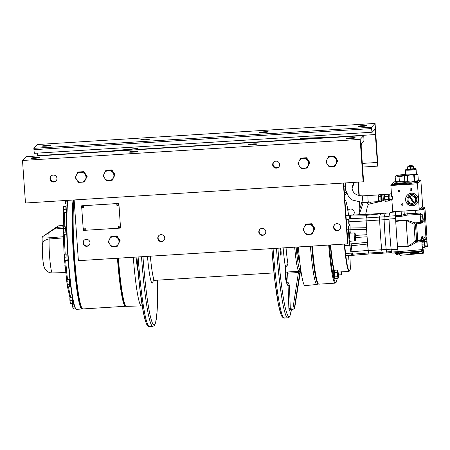 <?xml version="1.0" encoding="UTF-8"?>
<svg xmlns="http://www.w3.org/2000/svg" width="450" height="450" viewBox="0 0 450 450"><rect width="100%" height="100%" fill="white"/><g stroke="black" fill="none" stroke-linecap="round" stroke-linejoin="round"><path stroke-width="0.67" d="M345.713 211.922L345.876 214.194M348.823 232.971L349.211 235.749L349.239 233.291M348.587 255.521L348.885 260.016L348.587 255.521M348.93 238.466L348.761 235.333M318.111 283.562A46.164 4.106 -93.6 0 1 311.777 246.111L313.239 261.326L315.467 276.311L317.042 282.246L317.739 283.567L318.836 284.164A46.806 4.163 -93.6 0 1 312.356 246.071M390.836 194.018L390.831 193.162L391.404 193.123M404.814 181.423L401.67 181.783A6.137 0.512 176 0 1 398.137 181.884L399.375 181.451L401.67 181.783M404.893 181.519A6.137 0.512 176 0 1 404.061 181.597M399.375 181.451L399.037 176.619L404.421 175.86M396.787 181.811A6.137 0.512 176 0 1 396.366 181.716L395.477 181.243L398.137 181.884M399.037 176.619L396.709 175.989L395.139 176.411L395.477 181.243M395.809 175.877L395.139 176.411M405.264 174.611A5.799 0.484 -4 0 0 396.281 175.567A5.799 0.484 -4 0 0 396.917 175.821A5.799 0.484 -4 0 0 404.398 175.511M407.571 168.907A4.652 0.388 -4 0 0 406.103 169.262L405.489 169.965A5.316 0.444 -4 0 0 405.478 169.999A5.316 0.444 -4 0 0 410.338 170.106A5.316 0.444 -4 0 0 416.081 169.256A5.316 0.444 -4 0 0 416.064 169.222L415.356 168.615A4.652 0.388 -4 0 0 413.831 168.463M411.604 169.132A5.316 0.444 -4 0 0 411.221 169.155A5.316 0.444 -4 0 0 409.545 169.284M406.103 169.262A4.652 0.388 -4 0 0 410.344 169.386A4.652 0.388 -4 0 0 415.356 168.615M407.739 169.155L413.73 168.773L410.428 169.014L410.299 167.22L408.853 166.967L407.458 167.248L407.582 169.042L407.869 168.733M416.081 169.256L416.407 173.919A5.316 0.444 176 0 1 410.664 174.763A5.316 0.444 176 0 1 405.799 174.656L405.478 169.999M405.787 174.437A5.94 0.495 -4 0 0 405.242 174.628A5.94 0.495 -4 0 0 410.614 174.814A5.94 0.495 -4 0 0 416.959 173.807A5.94 0.495 -4 0 0 416.396 173.7M405.242 174.628L404.426 175.168A6.784 0.568 -4 0 0 404.376 175.219L407.036 175.506A6.784 0.568 -4 0 0 407.526 175.506L410.608 174.87L413.747 175.112A6.784 0.568 -4 0 0 414.287 175.056L417.853 174.381A6.784 0.568 -4 0 0 417.898 174.324L417.291 173.964M407.036 175.506L407.475 181.749L405.405 181.817L404.814 181.463L404.376 175.219M413.747 175.112L414.186 181.356L411.103 181.991L407.964 181.744A6.784 0.568 176 0 1 407.475 181.749M407.964 181.744L407.526 175.506M417.853 174.381L418.286 180.619L414.726 181.299A6.784 0.568 176 0 1 414.186 181.356M414.726 181.299L414.287 175.056M417.898 174.324L418.337 180.568A6.784 0.568 176 0 1 418.286 180.619L417.302 181.277A5.754 0.478 -4 0 1 411.137 182.115A5.754 0.478 -4 0 1 405.939 182.07L405.422 181.822M391.944 200.886L389.739 201.021L389.081 197.848L389.256 194.113L391.461 193.978M389.126 196.11L391.601 195.958M391.843 199.412L389.368 199.564M419.293 210.071L422.685 206.443L420.846 180.186L417.454 183.814L419.293 210.071L392.704 211.731L391.832 199.243L392.49 199.204L392.287 196.301M394.948 184.573L394.926 184.292L393.728 184.5L394.436 184.601L396.849 184.404M394.926 184.292L396.832 184.185M396.608 184.534L398.289 184.191L392.974 184.562L396.608 184.534M344.278 244.08A35.938 3.195 86.4 0 0 349.099 271.389L338.079 272.076A4.095 0.366 86.4 0 0 338.102 272.222A4.095 0.366 86.4 0 0 338.108 272.273M338.226 273.741A4.151 0.371 86.4 0 0 338.552 274.854A4.151 0.371 86.4 0 0 338.586 274.838A4.151 0.371 86.4 0 0 338.591 274.826L338.642 274.764M338.22 273.279A4.095 0.366 86.4 0 0 338.608 274.798L338.586 274.838M338.124 137.177L300.831 138.201L300.381 138.684L327.009 137.874M300.33 139.539L300.381 138.684M344.683 195.553L344.599 195.958M310.421 246.195A46.991 4.179 86.4 0 0 316.941 284.468L304.959 285.637A47.413 4.213 -93.6 0 1 298.373 246.943M299.751 261.568A23.4 2.081 -93.6 0 1 297.248 247.016M401.974 205.161A0.748 0.743 43.1 0 1 401.603 203.974A0.748 0.748 0 0 0 401.974 205.166A0.748 0.748 0 0 0 402.699 204.992A0.748 0.743 43.1 0 1 401.979 205.166M400.061 182.897L397.53 183.268L399.673 183.313M399.673 183.347L402.204 182.976L400.061 182.931M399.96 183.004L398.818 183.218L399.977 183.189M398.914 184.584L398.914 184.596A3.594 0.298 -4 0 0 399.645 184.545A3.594 0.298 -4 0 0 400.247 184.5M400.748 183.797L405.681 183.746M405.681 183.774L400.748 183.831M403.307 183.667L402.165 183.887L403.307 183.667M392.282 196.279L391.624 196.318L390.864 185.473L394.262 181.845L396.366 181.71M417.454 183.814L390.864 185.473M411.643 188.443L410.192 189.023L411.722 189.562L410.524 189L411.643 188.443L410.569 188.977M402.064 203.67C401.006 204.306 401.046 204.868 402.182 205.363C403.234 204.727 403.194 204.159 402.064 203.67M398.886 190.468C397.828 191.104 397.868 191.672 399.004 192.161C400.061 191.526 400.022 190.963 398.886 190.468M412.318 205.841A6.356 6.306 43.1 0 1 407.233 195.188A6.356 6.306 43.1 0 1 417.589 196.836A6.356 6.306 43.1 0 1 412.318 205.841M411.772 190.271L411.598 189.928L410.299 190.232L411.772 190.271M394.121 184.798L394.116 184.208M394.245 184.061L394.239 184.669M418.32 180.343L420.846 180.186M412.138 199.53A6.356 6.306 43.1 0 1 411.716 200.211A6.356 6.306 -136.9 0 0 412.161 199.558M410.164 183.628L409.061 183.656L410.164 183.628M395.061 183.409L396.124 183.291L395.061 183.409M397.929 183.201C396.787 183.324 396.743 183.375 397.789 183.352M404.044 183.431C402.902 183.549 402.851 183.6 403.903 183.583C405.045 183.465 405.09 183.414 404.044 183.431M400.23 184.23L402.885 184.669A4.348 0.36 176 0 0 407.582 183.977A4.348 0.36 176 0 0 406.232 183.814M396.765 182.756L398.683 183.021M401.991 182.908L405.911 182.548M405.956 183.139L411.216 183.285L417.437 182.334M402.21 183.122A3.594 0.298 176 0 1 403.481 183.257A3.594 0.298 176 0 1 399.594 183.831A3.594 0.298 176 0 1 396.309 183.763A3.594 0.298 176 0 1 397.541 183.448M395.899 184.112C391.641 184.556 391.466 184.742 395.37 184.674C399.628 184.23 399.803 184.044 395.899 184.112M396.675 181.794L396.737 182.278M394.498 183.538L396 183.403L394.498 183.538M410.451 183.684L408.983 183.774L410.451 183.684M410.766 197.482L410.473 198.354M407.278 195.143A6.356 6.306 -136.9 0 0 412.402 205.751A6.356 6.306 -136.9 0 0 416.559 203.816M410.389 198.225L410.282 196.763M398.391 191.666A0.748 0.743 43.1 0 1 398.43 190.772A0.748 0.748 0 0 0 398.385 191.672A0.748 0.748 0 0 0 399.521 191.796A0.748 0.743 43.1 0 1 398.391 191.666M416.599 200.863L416.374 201.842A5.029 4.989 43.1 0 1 416.216 202.112L415.991 202.438A5.029 4.989 43.1 0 1 415.794 202.686L414.99 203.445A5.029 4.989 43.1 0 1 414.889 203.518M414.906 203.535A5.029 4.989 -136.9 0 1 414.647 203.715L412.971 204.418A5.029 4.989 -136.9 0 1 412.661 204.474L412.267 204.519A5.029 4.989 -136.9 0 1 411.952 204.531L411.553 204.519A5.029 4.989 -136.9 0 1 411.238 204.486L408.651 203.333L407.194 201.268L406.974 198.45L408.251 196.296M408.313 195.975L408.397 195.891A5.029 4.989 43.1 0 1 408.623 195.671L408.544 195.761A5.029 4.989 -136.9 0 0 408.313 195.975L408.043 196.273M408.544 195.761L408.943 195.626M409.551 195.069L408.645 195.891M409.449 195.126L410.141 194.934M410.096 194.828L410.181 194.737A5.029 4.989 43.1 0 1 410.479 194.636L410.394 194.726A5.029 4.989 -136.9 0 0 410.096 194.828L409.793 195.137M410.394 194.726L410.811 194.726M410.782 194.631L410.867 194.541A5.029 4.989 43.1 0 1 411.176 194.484L411.092 194.569A5.029 4.989 -136.9 0 0 410.782 194.631L410.439 194.889M411.092 194.569L411.497 194.614M411.491 194.529L411.576 194.439A5.029 4.989 43.1 0 1 411.891 194.428L411.806 194.518A5.029 4.989 -136.9 0 0 411.491 194.529L411.114 194.737M411.806 194.518L412.2 194.602M412.206 194.529L412.29 194.439A5.029 4.989 43.1 0 1 412.599 194.473L412.521 194.563A5.029 4.989 -136.9 0 0 412.206 194.529L411.801 194.681M412.521 194.563L412.903 194.692M412.914 194.631L412.999 194.541A5.029 4.989 43.1 0 1 413.303 194.619L413.218 194.709A5.029 4.989 -136.9 0 0 412.914 194.631L412.493 194.726M413.168 194.867L413.893 194.951M413.82 195.103L414.253 195.131A5.029 4.989 -136.9 0 1 414.523 195.289L416.644 197.691A5.029 4.989 43.1 0 1 416.745 197.989L416.666 198.079A5.029 4.989 -136.9 0 0 416.559 197.781M416.666 198.079L416.852 198.377A5.029 4.989 43.1 0 1 416.908 198.686L416.824 198.776A5.029 4.989 -136.9 0 0 416.767 198.467M416.824 198.776L416.706 199.192M416.959 199.086A5.029 4.989 43.1 0 1 416.97 199.401L416.886 199.491A5.029 4.989 -136.9 0 0 416.874 199.176M416.886 199.491L416.959 199.8A5.029 4.989 43.1 0 1 416.931 200.109L416.846 200.199A5.029 4.989 -136.9 0 0 416.88 199.89M416.846 200.199L416.863 200.503A5.029 4.989 43.1 0 1 416.79 200.812L416.706 200.903A5.029 4.989 -136.9 0 0 416.779 200.593M416.706 200.903L416.424 201.229M415.71 202.776A5.029 4.989 -136.9 0 0 415.907 202.528L415.772 202.438M410.529 196.121L411.452 195.491L412.38 196.003A3.78 3.752 -136.9 0 0 410.529 196.121L408.836 197.246A3.78 3.752 -136.9 0 0 408.021 198.911L408.116 197.662L411.587 195.351L415.35 197.213L415.637 201.386L414.585 202.157A3.78 3.752 -136.9 0 0 415.395 200.492L415.35 197.213M414.084 202.421L413.477 202.826M414.523 195.289L414.608 195.204A5.029 4.989 43.1 0 0 414.338 195.041L414.253 195.131M416.357 197.432L416.407 197.843M416.604 198.096L416.604 198.506M416.756 198.782L416.79 199.102M416.801 199.485L416.711 199.884M416.751 200.183L416.616 200.565M407.981 197.803L408.836 197.246M410.062 196.431L414.113 202.472L414.585 202.157M412.38 196.003L415.215 197.353M412.892 203.287L412.037 203.839L411.041 203.4A3.78 3.752 -136.9 0 0 412.892 203.287L414.101 202.449M415.395 200.492L415.507 201.527M409.202 202.494L408.274 201.977L408.167 200.947A3.78 3.752 -136.9 0 0 409.202 202.494L411.041 203.4M413.426 202.928L409.371 196.892M408.021 198.911L408.167 200.947M409.438 196.819L413.494 202.854M396.709 181.929L396.343 182.138M396.332 181.969L396.726 182.138M396.703 181.839L395.252 182.121L396.731 182.233M383.394 200.818L382.224 200.891L381.87 195.176L383.034 195.103L383.394 200.818L385.076 201.009L384.761 199.659M382.106 200.661L381.78 195.424M384.514 196.808L384.694 199.401M384.429 195.418L384.418 196.824M384.728 195.401L384.637 195.013M384.992 200.711L385.037 200.346M383.034 195.103L384.643 194.822L384.829 195.137M384.784 194.878L384.502 194.917M384.576 195.401L384.604 194.861M368.089 195.553A3.369 0.298 86.4 0 0 368.049 195.531A3.369 0.298 86.4 0 0 367.982 199.192A3.369 0.298 86.4 0 0 368.471 202.258A3.369 0.298 86.4 0 0 368.505 202.23M346.438 192.836A3.369 1.592 -135.9 0 1 344.295 191.655M334.541 270.321A4.151 0.371 86.4 0 0 334.53 270.321A4.151 0.371 86.4 0 0 334.339 271.896A4.151 0.371 86.4 0 0 334.648 276.952L333.596 277.02A4.151 0.371 -93.6 0 1 333.287 271.963A4.151 0.371 -93.6 0 1 333.478 270.382L334.53 270.321M334.536 270.422A4.095 0.366 86.4 0 0 334.395 271.924A4.095 0.366 86.4 0 0 334.401 272.492M334.412 272.993A4.095 0.366 86.4 0 0 334.659 276.581M335.048 278.606L333.996 278.674A4.151 0.371 -93.6 0 1 333.709 277.779L334.761 277.712A4.151 0.371 86.4 0 0 335.048 278.606A4.151 0.371 86.4 0 0 335.076 278.589A4.151 0.371 86.4 0 0 335.104 278.55L335.076 278.589M334.761 277.712L334.811 277.644A4.095 0.366 86.4 0 0 335.104 278.55M341.319 274.764L341.775 274.123L341.319 274.764L341.398 273.403L340.864 272.981L338.186 273.144L338.642 274.928L341.319 274.764L341.623 274.286A3.825 0.337 86.4 0 0 341.775 274.123L341.854 272.745M340.864 272.981L341.207 271.89A3.825 0.337 86.4 0 0 341.398 273.403M338.186 273.144L338.113 272.076M381.499 200.599A2.863 2.177 77.3 0 0 381.983 200.661M370.373 202.112A3.369 2.559 77.3 0 0 372.892 203.259A3.369 2.559 77.3 0 0 373.202 203.164M337.815 278.511L338.271 277.875A3.825 0.337 86.4 0 1 338.119 278.038L337.815 278.511L335.137 278.679L334.682 276.896L337.359 276.727L337.702 275.642A3.825 0.337 86.4 0 0 337.894 277.155L337.815 278.511L338.271 277.875L338.349 276.497M337.894 277.155L337.359 276.727M338.327 275.237L338.169 272.891A3.825 0.337 86.4 0 0 337.978 271.378L337.224 270.073L334.547 270.236L334.682 276.896M337.702 275.642L337.061 272.509L334.389 272.678M337.224 270.073L337.522 271.868A3.825 0.337 86.4 0 0 337.556 273.549M337.061 272.509L337.522 271.868M337.978 271.378L337.674 271.856L337.978 271.378M349.549 234.287L348.936 232.577C348.412 232.898 349.104 242.724 349.588 241.914L349.858 239.754M350.843 241.166L351.388 245.773L367.571 244.024A53.184 4.725 86.4 0 0 368.151 250.436L368.572 252.945L352.395 254.199A53.471 4.753 86.4 0 0 353.436 255.246L369.382 253.974M367.549 242.544L367.571 244.024M385.673 213.148L385.234 213.362L384.137 216.816A3.96 0.354 86.4 0 0 384.098 219.735A53.494 4.753 86.4 0 0 386.179 249.486A3.96 0.354 86.4 0 0 386.589 251.921A53.494 4.753 86.4 0 0 387.382 252.883L369.45 254.002A53.494 4.753 -93.6 0 1 368.657 253.041A3.96 0.354 -93.6 0 1 368.246 250.605A53.494 4.753 -93.6 0 1 366.165 220.854A3.96 0.354 -93.6 0 1 366.199 217.935L366.857 215.257L380.616 213.84M366.857 215.257L367.774 214.273L380.812 213.593M383.175 253.148L369.703 253.986M367.768 214.284L351.022 215.201L349.914 218.728L349.875 221.704L366.092 220.911A53.184 4.725 86.4 0 0 366.435 227.711L366.615 229.179M351.422 214.987L366.789 215.235L366.131 217.924L366.092 220.911M367.695 214.268L366.789 215.235M345.966 215.544L350.769 215.162L349.329 217.153M350.004 224.82A53.471 4.753 -93.6 0 1 349.858 221.704M366.604 229.376L349.976 229.748L350.151 228.021L366.435 227.711M348.733 219.999L348.789 223.948L349.993 224.826L348.666 225.996L348.452 229.708L349.138 241.976L350.207 248.046A54.754 4.866 -93.6 0 1 350.044 246.172L349.762 240.441M349.279 233.494L348.772 227.998A54.754 4.866 -93.6 0 1 348.666 225.996M350.044 246.172A1.282 0.321 175.1 0 1 351.388 245.773A53.471 4.753 -93.6 0 0 351.658 248.799M351.18 253.541A1.282 1.254 -26.8 0 0 352.395 254.199L351.968 251.708A53.471 4.753 -93.6 0 1 351.681 248.794L350.207 248.046M351.669 248.794L350.584 249.587L350.752 251.364A1.282 0.461 174.5 0 1 350.752 251.319A52.183 4.641 -93.6 0 1 350.595 249.666M368.572 252.945A53.184 4.725 86.4 0 0 369.051 253.676M353.593 255.201L352.361 255.274A20.059 1.783 86.4 0 0 352.373 255.274L345.814 255.566M422.887 253.389L421.718 251.629L422.944 250.363L423.72 251.961L423.326 253.237L413.567 254.177M413.432 254.194L399.994 255.296L413.072 254.199L410.766 253.524L414.731 252.332L419.586 252.951L417.606 253.834M423.714 251.736L423.934 248.979M422.843 249.801L422.595 251.167M423.709 251.713L423.737 249.834A1.282 1.204 10.3 0 1 423.726 250.144M400.843 246.392A4.573 0.405 -93.6 0 1 400.854 246.836M421.988 241.627L421.498 240.311L420.891 240.322L420.829 239.473L421.971 236.233L421.841 239.304M424.204 242.094L424.198 239.726M424.299 242.089L424.406 239.782L426.892 239.631L426.763 241.605L424.277 241.757M425.093 245.143L427.005 245.025L426.763 241.605M425.194 246.606L427.371 246.465L426.892 239.631M427.005 245.025L427.371 246.465M421.909 239.175A1.282 0.394 -94.1 0 1 421.661 238.444M406.215 220.421L406.181 220.022L415.018 222.879L414.461 223.481L415.204 224.038C416.031 230.22 416.419 235.761 416.363 240.654L415.153 240.705L414 224.269L406.215 220.444A53.336 4.742 86.4 0 0 408.009 246.099L397.631 246.516A53.477 4.753 -93.6 0 1 397.519 245.295L397.446 245.301A53.477 4.753 -93.6 0 1 395.859 222.632A21.769 1.935 -93.6 0 1 395.837 220.854M400.545 246.403A21.769 1.935 -93.6 0 1 400.539 246.847M400.613 246.847A21.769 1.935 86.4 0 0 400.618 246.403M399.319 253.912A21.769 1.935 -93.6 0 1 398.981 253.277L398.767 252.602L398.925 253.446A4.174 0.371 86.4 0 0 399.313 254.993A4.174 0.371 86.4 0 0 399.347 254.976A4.174 0.371 86.4 0 0 399.476 254.239M422.944 250.363L422.798 249.677A1.282 1.26 150.1 0 1 421.605 251.021L422.094 251.482M398.981 253.277L399.994 255.296M418.162 252.641A4.416 0.928 177.5 0 0 418.759 252.467M411.812 252.844A4.416 0.928 177.5 0 0 412.144 252.9M414.861 252.411A3.009 0.636 177.5 0 0 412.155 253.159A3.009 0.636 177.5 0 0 415.463 253.648A3.009 0.636 177.5 0 0 418.174 252.9A3.009 0.636 177.5 0 0 414.861 252.411M414.484 252.861L416.295 252.928L415.839 253.204L414.011 253.102L414.484 252.861L414.011 253.102L414.686 253.271L414.669 252.833M415.822 252.804L415.839 253.204L416.272 252.917M414.686 253.271L415.839 253.204M398.908 252.849L421.605 251.021L420.863 249.716L398.289 251.634A4.573 0.405 -93.6 0 1 397.665 246.977L408.032 246.516L408.009 246.099C410.113 245.216 412.493 243.416 415.153 240.705L415.547 241.583L416.357 241.999L415.794 242.297L422.077 241.616A4.033 0.36 86.4 0 0 422.016 245.841A4.033 0.36 86.4 0 0 422.618 249.654A4.033 0.36 86.4 0 0 422.646 249.638A4.033 0.36 86.4 0 0 422.713 249.452L422.826 248.501M398.767 252.602L398.289 251.634M415.794 242.297C413.809 243.968 411.221 245.374 408.032 246.516M420.863 249.716L422.229 249.649M421.549 249.739L420.998 249.699M422.117 241.605L422.381 242.207M424.485 244.046L425.093 248.906L422.601 249.064L421.993 244.204L422.123 242.224L424.614 242.072L424.485 244.046L421.993 244.204M424.721 247.466L422.235 247.618M425.093 248.906L424.614 242.072M423.377 240.131L422.1 241.605M423.647 239.76L423.647 240.351M423.354 239.782L423.349 240.019A9.309 0.827 -93.6 0 0 423.467 239.771A8.021 0.714 -93.6 0 1 423.022 238.545L421.971 236.233L425.987 238.314L423.956 209.267L419.321 210.037M421.774 240.66L421.751 239.709A1.282 1.08 168.5 0 1 423.022 238.545L424.749 239.692L425.464 239.434L426.004 238.303A1.282 1.277 -136.9 0 1 425.666 239.259L426.617 238.236A1.282 1.277 43.1 0 0 426.96 237.279L424.924 208.226L424.564 207.309L422.106 207.062M415.631 210.268L415.851 213.373L419.996 213.019L420.182 214.386L407.183 215.089L401.428 216.321L401.4 215.274L407.188 213.75L415.851 213.373L415.839 214.718M420.84 214.926A4.652 0.416 86.4 0 0 420.598 213.857L421.633 214.251L419.996 213.019M421.633 214.251L422.421 214.83M422.871 215.449L423.287 220.089M422.387 221.698L422.426 222.947L416.588 223.926L417.752 240.598L416.363 240.654L416.357 241.999M420.891 240.322L417.752 240.598M424.575 207.326L424.952 208.164L423.956 209.267A1.282 1.277 -136.9 0 0 423.591 208.451L420.131 209.177M423.591 208.451L424.558 207.416M426.831 237.932L426.983 237.229A7.808 0.652 176 0 1 426.96 237.279L426.004 238.303M421.622 238.146L423.045 238.044M425.593 217.282L425.346 213.778M405.743 220.483L405.956 220.039M399.077 220.618L399.111 221.062M400.798 246.836A3.96 0.354 86.4 0 0 400.781 246.398M397.862 255.071A4.174 0.371 -93.6 0 1 397.828 255.083A4.174 0.371 -93.6 0 1 397.446 253.541L397.17 252.562L392.394 253.102A53.494 4.753 -93.6 0 1 391.562 252.051A3.96 0.354 -93.6 0 1 391.162 249.654A53.494 4.753 -93.6 0 1 389.019 219.015A3.96 0.354 -93.6 0 1 389.053 216.146A53.494 4.753 -93.6 0 1 390.178 212.518A53.494 4.753 -93.6 0 1 390.566 212.31L395.421 212.006M392.676 253.136L395.201 252.979L392.647 253.086M389.053 216.146L395.657 215.736A3.96 0.354 86.4 0 0 395.623 218.604A53.494 4.753 86.4 0 0 397.766 249.238A3.96 0.354 86.4 0 0 398.171 251.64A53.494 4.753 86.4 0 0 398.706 252.467L398.728 252.501A21.769 1.935 -93.6 0 1 398.672 252.304M397.671 246.977A21.769 1.935 -93.6 0 1 397.446 245.301M395.859 222.632L395.933 222.626A53.477 4.753 -93.6 0 1 395.871 221.355L406.215 220.444M395.916 220.882A21.769 1.935 86.4 0 0 395.916 221.349M406.181 220.022L395.843 220.888L395.871 221.355M395.843 220.888A4.573 0.405 -93.6 0 1 395.696 216.585L395.387 211.567M420.047 214.397L420.182 214.386A4.033 0.36 86.4 0 0 420.114 218.599A4.033 0.36 86.4 0 0 420.711 222.429A4.033 0.36 86.4 0 0 420.739 222.412L422.426 222.947L422.016 222.199L422.342 221.743M420.244 214.048L420.48 214.948M420.907 221.788L420.846 222.621M422.578 216.787L423.186 221.648L420.694 221.805L420.216 214.965L422.707 214.808L422.578 216.787L420.086 216.939M415.204 224.038L416.588 223.926L416.402 222.767L420.609 222.424M422.016 222.199L421.678 222.48M421.2 222.649A4.652 0.416 86.4 0 0 421.267 221.766M414.461 223.481L414 224.269M405.18 215.409L404.274 214.228L404.049 211.028M422.814 220.202L420.328 220.359M423.186 221.648L422.707 214.808M397.682 246.516A21.769 1.935 86.4 0 0 397.749 246.971M395.364 252.968L397.333 252.731M382.916 253.164L391.882 252.602L382.916 253.164A53.494 4.753 -93.6 0 1 382.123 252.203A3.96 0.354 -93.6 0 1 381.713 249.761A53.494 4.753 -93.6 0 1 379.631 220.016A3.96 0.354 -93.6 0 1 379.671 217.097A53.494 4.753 -93.6 0 1 380.762 213.643A53.494 4.753 -93.6 0 1 381.15 213.429L385.296 213.171M394.892 252.579L396.568 253.339A1.176 0.731 -7.6 0 0 397.451 253.536L398.925 253.446M397.44 253.513A1.176 0.754 0.7 0 1 397.091 253.367L396.551 253.159M355.05 235.631L355.387 235.614L355.134 234.54L355.191 238.129L355.444 239.203L355.539 237.949L355.185 237.971M355.387 235.614L355.539 237.949M355.337 239.833A3.341 0.298 86.4 0 0 355.522 240.193A3.341 0.298 86.4 0 0 355.624 237.504A3.341 0.298 86.4 0 0 355.241 233.91A3.341 0.298 86.4 0 0 355.112 233.544A3.341 0.298 86.4 0 0 354.949 235.946A3.341 0.298 86.4 0 0 355.337 239.833M355.112 233.544L354.409 232.92A4.011 0.354 86.4 0 0 354.375 232.909A4.011 0.354 86.4 0 0 354.223 235.974A4.011 0.354 86.4 0 0 354.684 240.469A4.011 0.354 86.4 0 0 354.876 240.919A4.011 0.354 86.4 0 0 354.909 240.896L355.522 240.193M354.876 240.919L350.224 241.206A4.011 0.354 -93.6 0 1 350.027 240.756A4.011 0.354 -93.6 0 1 349.566 236.267A4.011 0.354 -93.6 0 1 349.723 233.201L354.375 232.909M289.659 309.887L289.198 310.821L288.877 308.402L288.062 285.497L286.982 283.433M286.723 282.814L288.079 282.735L288.067 282.414L289.463 285.334L288.062 285.497A46.232 4.112 86.4 0 1 285.598 278.865L285.339 267.148M280.907 255.251C280.389 255.842 279.906 248.541 280.446 248.271C280.969 247.686 281.458 254.936 280.907 255.251L280.868 255.263M289.558 310.438L289.749 309.696M290.368 309.459L289.558 309.864L293.203 309.178L290.391 309.454L290.278 308.25L293.006 307.974L293.203 309.178A1.339 1.327 -136.9 0 0 294.384 308.059L300.082 270.889L300.527 270.174M289.558 309.87L289.198 310.821M288.067 282.414L287.595 271.974L298.294 271.327L298.434 272.537L300.521 270.186M298.294 271.327L300.189 270.546M283.134 247.894A35.342 3.144 86.4 0 0 285.362 266.664A2.672 2.053 -9.7 0 1 288.039 264.504L285.356 267.317M288.056 282.082L286.447 281.981M285.598 278.865A2.672 2.272 -11.8 0 0 285.559 278.398L285.182 271.429A2.672 1.524 -177.6 0 0 285.165 271.221M286.436 281.947L286.847 282.021M297.062 247.028A24.069 2.137 86.4 0 0 299.858 262.485M294.671 247.174A32.766 2.914 86.4 0 0 298.839 271.299L298.716 272.464M288.877 308.413L290.278 308.25L289.463 285.334M133.296 257.248A57.465 5.107 86.4 0 0 141.384 305.921A57.465 5.107 86.4 0 0 142.093 305.286M125.747 305.933A56.604 5.034 -93.6 0 1 118.086 258.199L120.966 286.194L122.782 297.248L124.695 304.363L125.325 305.595L126.383 306.332A56.942 5.062 -93.6 0 1 118.378 258.182M136.693 149.754L137.987 148.371L138.077 149.67M131.574 150.075L132.148 149.456L114.193 151.161M100.873 151.993L137.987 148.371M330.688 156.684L328.387 156.769L326.835 159.879A5.04 5.006 -136.9 0 0 327.122 163.969L329.091 166.742L334.839 166.376L337.742 160.819L337.371 161.213L335.407 158.445A5.04 5.006 -136.9 0 0 331.723 156.623L330.688 156.684A5.04 5.006 -136.9 0 0 327.291 158.951M337.371 161.213L334.839 166.376M327.122 163.969L325.856 161.933L326.835 159.879M328.387 156.769L328.753 156.375L334.513 156.015L334.142 156.409L335.407 158.445M334.513 156.015L337.742 160.819M334.142 156.409L331.723 156.623M252.968 143.927A4.343 0.36 176 0 1 256.939 144.011A4.343 0.36 176 0 1 252.242 144.697A4.343 0.36 176 0 1 248.271 144.613A4.343 0.36 176 0 1 252.968 143.927M363.729 135.579L26.061 156.662L22.5 160.47L360.169 139.393L363.729 135.579L363.819 136.912A4.011 0.354 86.4 0 1 363.763 141.255L361.429 143.758A5.349 0.478 -93.6 0 0 361.356 149.552L363.308 177.469A4.011 0.354 86.4 0 1 363.251 181.811L25.476 203.012L22.5 160.47M351.343 137.784A4.343 0.36 176 0 1 355.314 137.869A4.343 0.36 176 0 1 350.618 138.555A4.343 0.36 176 0 1 346.646 138.476A4.343 0.36 176 0 1 351.343 137.784M133.982 151.352A4.343 0.36 176 0 1 137.959 151.436A4.343 0.36 176 0 1 133.262 152.128A4.343 0.36 176 0 1 129.291 152.044A4.343 0.36 176 0 1 133.982 151.352M35.606 157.494A4.343 0.36 176 0 1 39.583 157.579A4.343 0.36 176 0 1 34.886 158.271A4.343 0.36 176 0 1 30.915 158.186A4.343 0.36 176 0 1 35.606 157.494M273.819 162.039A3.51 3.482 -136.9 0 0 278.921 166.809M51.142 175.944A3.51 3.482 -136.9 0 0 56.25 180.714M360.169 139.393L363.144 181.929M275.906 161.173A3.51 3.482 43.1 0 1 278.713 167.062A3.51 3.482 43.1 0 1 272.993 166.151A3.51 3.482 43.1 0 1 275.906 161.173M53.229 175.078A3.51 3.482 43.1 0 1 56.036 180.962A3.51 3.482 43.1 0 1 50.321 180.051A3.51 3.482 43.1 0 1 53.229 175.078M144.607 139.984A4.343 0.36 176 0 1 140.636 139.899A4.343 0.36 176 0 1 145.333 139.207A4.343 0.36 176 0 1 149.304 139.292A4.343 0.36 176 0 1 144.607 139.984M33.846 148.326L371.514 127.249L375.075 123.435L37.406 144.518L33.846 148.326L33.941 149.659A4.011 0.354 -93.6 0 0 34.526 153.304A4.011 0.354 -93.6 0 0 34.554 153.287M46.232 146.126A4.343 0.36 176 0 1 42.261 146.042A4.343 0.36 176 0 1 46.958 145.35A4.343 0.36 176 0 1 50.929 145.434A4.343 0.36 176 0 1 46.232 146.126M263.593 132.553A4.343 0.36 176 0 1 259.622 132.469A4.343 0.36 176 0 1 264.313 131.782A4.343 0.36 176 0 1 268.284 131.867A4.343 0.36 176 0 1 263.593 132.553M361.969 126.411A4.343 0.36 176 0 1 357.998 126.332A4.343 0.36 176 0 1 362.689 125.64A4.343 0.36 176 0 1 366.66 125.724A4.343 0.36 176 0 1 361.969 126.411M354.797 136.136L355.101 135.816L329.377 137.419L375.373 134.55A5.349 0.478 -93.6 0 0 374.597 129.684A5.349 0.478 -93.6 0 0 374.558 129.707L372.223 132.204A4.011 0.354 86.4 0 1 372.195 132.221A4.011 0.354 86.4 0 1 371.61 128.576L371.514 127.249M37.727 155.931L37.704 155.627A5.349 0.478 86.4 0 0 37.474 153.118M375.373 134.55L377.325 162.467A4.011 0.354 86.4 0 0 377.91 166.112A4.011 0.354 86.4 0 0 377.938 166.095L375.075 123.435M302.771 158.428L300.471 158.507L298.918 161.623A5.04 5.006 -136.9 0 0 299.205 165.713L301.168 168.486L306.923 168.12L309.819 162.562L309.454 162.956L307.491 160.189A5.04 5.006 -136.9 0 0 303.806 158.366L302.771 158.428A5.04 5.006 -136.9 0 0 299.374 160.695M309.454 162.956L306.923 168.12M299.205 165.713L297.939 163.676L298.918 161.623M300.471 158.507L300.836 158.113L306.596 157.759L306.225 158.153L307.491 160.189M306.596 157.759L309.819 162.562M306.225 158.153L303.806 158.366M343.704 183.144L347.923 243.518L347.591 243.872L78.384 260.679L74.143 199.974M343.344 183.167L347.591 243.872M259.903 229.269A3.51 3.482 -136.9 0 0 261.354 234.726A3.51 3.482 -136.9 0 0 265.022 234.051M158.873 235.581A3.51 3.482 -136.9 0 0 160.318 241.037A3.51 3.482 -136.9 0 0 163.986 240.362M84.094 240.244A3.51 3.482 -136.9 0 0 85.539 245.706A3.51 3.482 -136.9 0 0 89.207 245.031M334.682 224.601A3.51 3.482 -136.9 0 0 336.133 230.057A3.51 3.482 -136.9 0 0 339.801 229.382M258.806 232.059A3.51 3.482 43.1 0 1 263.458 228.549A3.51 3.482 43.1 0 1 264.864 234.236A3.51 3.482 43.1 0 1 258.806 232.059M157.776 238.365A3.51 3.482 43.1 0 1 162.428 234.861A3.51 3.482 43.1 0 1 163.828 240.542A3.51 3.482 43.1 0 1 157.776 238.365M82.997 243.034A3.51 3.482 43.1 0 1 87.649 239.529A3.51 3.482 43.1 0 1 89.049 245.211A3.51 3.482 43.1 0 1 82.997 243.034M333.585 227.391A3.51 3.482 43.1 0 1 338.237 223.881A3.51 3.482 43.1 0 1 339.643 229.567A3.51 3.482 43.1 0 1 333.585 227.391M355.101 135.816L355.123 136.119M358.346 182.233L359.286 195.654M359.769 202.534L360.118 207.579M357.992 182.256L358.92 195.57M359.404 202.494L359.854 208.873M85.596 152.944L85.899 152.618L109.581 151.144L37.704 155.627M138.06 149.366L300.324 139.236L138.06 149.366M348.368 209.959A3.51 3.482 -136.9 0 0 347.923 210.667M348.441 214.425A3.51 3.482 -136.9 0 0 349.487 215.263M347.895 210.499A3.51 3.482 43.1 0 1 354.251 212.31A3.51 3.482 43.1 0 1 353.329 214.92M82.957 207.124L82.198 207.157A0.827 0.821 43.1 0 1 82.913 206.241A0.827 0.821 43.1 0 1 83.835 206.961A0.827 0.821 43.1 0 1 83.121 207.883A0.827 0.821 43.1 0 1 82.198 207.157M120.538 228.083L118.873 203.434L120.538 228.083L83.312 230.406L81.596 205.813L118.873 203.434M118.817 203.49L81.596 205.813M119.059 226.901L118.294 226.935A0.827 0.821 43.1 0 1 119.008 226.018A0.827 0.821 43.1 0 1 119.936 226.738A0.827 0.821 43.1 0 1 119.222 227.661A0.827 0.821 43.1 0 1 118.294 226.935M117.523 204.964L116.764 205.003A0.827 0.821 43.1 0 1 117.478 204.081A0.827 0.821 43.1 0 1 118.401 204.806A0.827 0.821 43.1 0 1 117.686 205.723A0.827 0.821 43.1 0 1 116.764 205.003M108.011 170.589L105.716 170.668L104.158 173.779A5.04 5.006 -136.9 0 0 104.445 177.868L106.414 180.647L112.168 180.281L115.065 174.718L114.699 175.112L112.731 172.344A5.04 5.006 -136.9 0 0 109.046 170.522L108.011 170.589A5.04 5.006 -136.9 0 0 104.614 172.851M114.699 175.112L112.168 180.281M104.445 177.868L103.179 175.832L104.158 173.779M105.716 170.668L106.082 170.274L111.836 169.914L111.471 170.308L112.731 172.344M111.836 169.914L115.065 174.718M111.471 170.308L109.046 170.522M80.094 172.328L77.794 172.412L76.241 175.523A5.04 5.006 -136.9 0 0 76.528 179.612L78.497 182.391L84.251 182.019L87.148 176.462L86.782 176.856L84.814 174.088A5.04 5.006 -136.9 0 0 81.129 172.266L80.094 172.328A5.04 5.006 -136.9 0 0 76.697 174.594M86.782 176.856L84.251 182.025M76.528 179.612L75.263 177.576L76.241 175.523M77.794 172.412L78.165 172.018L83.919 171.658L83.554 172.052L84.814 174.088M83.919 171.658L87.148 176.462M83.554 172.052L81.129 172.266M84.493 229.056L83.728 229.095A0.827 0.821 43.1 0 1 84.448 228.178A0.827 0.821 43.1 0 1 85.371 228.898A0.827 0.821 43.1 0 1 84.656 229.815A0.827 0.821 43.1 0 1 83.728 229.095M65.835 232.031L63.883 232.206L63.579 233.229A3.212 0.287 -93.6 0 1 63.298 230.507L63.281 230.282A3.212 0.287 -93.6 0 1 63.242 228.836A3.212 0.287 -93.6 0 1 63.287 227.818L63.883 226.958L65.835 226.834M63.405 227.469A3.212 0.287 -93.6 0 0 63.366 227.481A3.212 0.287 -93.6 0 0 63.298 227.722L63.883 226.958M63.579 233.229L64.254 234.292M64.277 234.315L63.765 233.859A3.212 0.287 -93.6 0 1 63.602 233.359M63.287 227.818L63.681 228.521L63.281 230.282M65.638 228.375L63.681 228.521M66.234 234.197L64.282 234.321M63.298 230.507L63.883 232.206M70.768 286.644L69.936 286.695A3.679 0.326 -93.6 0 1 69.328 281.829A3.679 0.326 -93.6 0 1 69.48 279.354L69.896 279.332M70.324 281.767A3.679 0.326 86.4 0 0 70.937 286.633M68.316 291.746L67.995 290.143M72.894 307.924L73.192 306.9L72.608 305.196A3.212 0.287 -93.6 0 0 72.894 307.924L73.564 308.987M75.549 308.891L73.597 309.015L73.08 308.554A3.212 0.287 -93.6 0 1 72.917 308.053M72.742 303.907L72.596 304.976A3.212 0.287 -93.6 0 1 72.562 303.902M73.192 306.9L74.621 306.81M65.323 270.006A5.186 0.461 -93.6 0 1 64.89 265.674A5.186 0.461 -93.6 0 1 64.851 264.864M67.281 260.387L65.002 260.736A3.212 0.287 -93.6 0 1 64.676 259.014L64.654 258.812A3.212 0.287 -93.6 0 1 64.536 257.282A3.212 0.287 -93.6 0 1 64.491 255.814L64.98 254.177L64.654 254.357M64.491 255.628A3.212 0.287 -93.6 0 1 64.614 254.368L64.659 254.312M65.002 260.736L67.359 260.769M64.491 255.814L64.98 257.209L64.654 258.812M64.98 254.177L66.938 254.098M66.938 257.04L64.98 257.209M64.676 259.014L65.329 260.556M73.119 200.036A56.835 5.051 86.4 0 0 73.603 257.344A56.835 5.051 86.4 0 0 81.872 309.009A56.835 5.051 86.4 0 0 82.249 308.812M73.53 200.014A56.498 5.023 86.4 0 0 73.963 257.293A56.498 5.023 86.4 0 0 81.934 308.604M58.23 225.883L63.096 225.394L58.224 225.889L42.036 237.049M58.224 225.889L56.796 227.419L63.09 226.822M42.069 237.004L56.796 227.419M48.786 232.791L49.168 238.995L63.27 237.881M63.236 236.717L49.14 237.825A8.021 0.669 176 0 1 42.081 237.651L42.261 244.879A8.021 6.345 3 0 1 49.168 238.995A18.99 1.688 -93.6 0 0 49.551 255.673A18.99 1.688 -93.6 0 0 52.307 272.936L65.587 272.576M57.302 226.794L52.943 229.708L57.302 226.794M65.953 209.216L64.001 209.379L63.669 210.982A3.212 0.287 -93.6 0 1 63.506 207.984L63.506 207.804A3.212 0.287 -93.6 0 1 63.557 206.826A3.212 0.287 -93.6 0 1 63.63 206.539L63.681 206.482M63.669 210.982L64.344 212.726L64.018 212.906A3.212 0.287 -93.6 0 1 63.692 211.185M66.381 212.94L64.018 212.906M65.959 206.229L63.675 206.528L64.001 206.347L63.506 207.804M66.296 212.558L64.344 212.726M63.506 207.984L64.001 209.379M66.634 213.238L66.532 213.244A3.679 0.326 -93.6 0 1 66.409 213.041A3.679 0.326 -93.6 0 1 65.942 208.974A3.679 0.326 -93.6 0 1 66.071 205.903L66.966 205.847M66.78 234.157L66.268 234.186A3.679 0.326 -93.6 0 1 65.734 230.878A3.679 0.326 -93.6 0 1 65.751 226.912A3.679 0.326 -93.6 0 1 65.807 226.845L66.606 226.794M66.954 282.791L67.354 281.031L66.954 280.327A3.212 0.287 -93.6 0 0 66.954 282.791L67.551 284.715L67.252 285.739A3.212 0.287 -93.6 0 1 67.089 284.535A3.212 0.287 -93.6 0 1 66.966 283.016M69.902 286.678L67.95 286.83L67.438 286.374A3.212 0.287 -93.6 0 1 67.275 285.868L69.953 297.579M69.514 279.354L67.556 279.467L66.971 280.232A3.212 0.287 -93.6 0 1 67.039 279.99A3.212 0.287 -93.6 0 1 67.072 279.979M67.556 279.467L66.954 280.327M67.354 281.031L69.311 280.963M69.502 284.541L67.551 284.715M67.275 285.868L67.922 286.802M73.811 304.138L72.889 304.194A3.679 0.326 -93.6 0 1 72.383 301.219A3.679 0.326 -93.6 0 1 72.332 297.096M73.384 301.157A3.679 0.326 86.4 0 0 73.89 304.132M75.668 308.874L75.578 308.88A3.679 0.326 -93.6 0 1 75.42 308.537M67.117 203.94L66.246 203.991L65.734 203.535A3.212 0.287 -93.6 0 1 65.571 203.029L65.548 202.899A3.212 0.287 -93.6 0 1 65.289 200.526M65.571 203.029L66.251 203.991M67.348 201.786L65.852 201.876L65.548 202.899M65.267 200.177L65.852 201.876M68.22 261.028L67.511 261.073A3.679 0.326 -93.6 0 1 67.056 258.694A3.679 0.326 -93.6 0 1 66.898 254.627A3.679 0.326 -93.6 0 1 67.056 253.732L67.714 253.693M70.031 301.933L70.358 300.33L69.868 298.935A3.212 0.287 -93.6 0 0 70.031 301.933L70.706 303.677L70.38 303.857A3.212 0.287 -93.6 0 1 70.217 303.306A3.212 0.287 -93.6 0 1 70.054 302.136M72.737 303.891L70.38 303.857M72.315 297.219L70.358 297.298L69.868 298.755A3.212 0.287 -93.6 0 1 69.992 297.489L70.037 297.433M70.358 300.33L72.321 300.257M72.658 303.508L70.706 303.677M70.031 297.478L70.358 297.298L70.031 297.478M420.958 240.159L421.537 241.661L417.634 241.982L417.651 240.261L420.958 240.159M389.177 198.658L388.811 198.686M388.817 199.074L389.25 199.052M388.637 196.178L389.126 196.149M390.769 194.023L385.571 194.372M384.3 194.912L384.789 194.484M385.2 194.394L385.599 194.304M410.647 165.6L408.853 165.853L410.647 165.6M410.417 165.842L411.576 165.679L410.417 165.842M412.161 165.623L412.515 165.926L410.366 166.252L408.549 166.202L408.853 165.853M410.428 169.014L407.582 169.042M413.724 168.784L413.561 166.455L407.582 166.826L413.533 166.399M410.738 166.466C408.06 166.742 407.953 166.86 410.406 166.821C413.077 166.539 413.19 166.421 410.738 166.466M413.724 166.567L413.561 168.671M410.889 166.781L411.412 166.433M410.231 166.5L410.878 166.601M407.582 166.826L407.458 167.248M410.299 167.22L413.432 166.877M401.895 205.318C401.001 204.474 401.152 203.94 402.351 203.715C403.239 204.553 403.088 205.088 401.895 205.318M402.322 203.799C401.259 204.013 401.124 204.491 401.918 205.234C402.981 205.02 403.116 204.542 402.322 203.799M394.048 183.819L394.043 184.281M394.571 184.646L394.498 184.134M394.447 184.185L394.453 184.776M394.374 184.258L394.386 183.797M411.772 190.249L410.327 190.232M411.722 189.518L410.237 189M394.166 184.157L394.228 184.539L394.234 184.072M404.123 183.566C402.952 183.617 402.857 183.578 403.824 183.448C404.989 183.398 405.09 183.437 404.123 183.566M403.841 183.454C402.975 183.572 403.065 183.606 404.106 183.561C404.966 183.442 404.876 183.409 403.841 183.454M398.109 183.33C396.906 183.392 396.737 183.364 397.609 183.229M397.637 183.234L398.081 183.324M399.634 190.851C399.78 192.06 399.324 192.375 398.256 191.784C398.104 190.569 398.565 190.26 399.634 190.851M398.329 191.734C399.285 192.251 399.696 191.976 399.561 190.901C398.604 190.378 398.194 190.654 398.329 191.734M378.771 200.132A3.341 0.298 86.4 0 0 378.771 200.149A3.341 0.298 86.4 0 0 378.787 200.267L381.099 199.974L378.585 199.958L378.484 194.946L380.829 194.681M378.529 196.864L380.869 196.706L380.925 199.997M378.714 199.53L378.574 197.466M378.647 194.895L378.529 194.906A3.341 0.298 86.4 0 0 378.523 194.906L368.049 195.559A3.341 0.298 -93.6 0 0 367.903 197.364A3.341 0.298 -93.6 0 0 368.134 200.812A3.341 0.298 -93.6 0 0 368.466 202.23L378.945 201.578A3.184 2.419 77.3 0 0 379.114 201.589M381.414 201.454L378.945 201.578A3.341 0.298 86.4 0 1 378.636 200.351L378.776 200.267M379.063 201.392L378.636 200.351M381.291 197.032C381.004 195.806 380.959 196.509 381.156 199.136C381.442 200.362 381.488 199.665 381.291 197.032M381.33 196.138L381.572 199.507M388.305 199.868L388.676 200.205L388.35 195.053L388.676 200.205M388.446 199.17L388.254 196.11M388.052 195.396L388.35 195.053L388.136 194.209L388.007 196.127L388.238 199.541L384.902 199.749L384.789 194.445L388.136 194.209M385.267 201.263L384.919 199.879L388.254 199.671L388.603 201.054L385.267 201.263M385.166 199.361L385.189 200.312M385.239 199.896L385.206 199.389M388.603 201.043L388.671 200.205M334.822 277.436L333.647 277.695L333.692 277.014M381.814 201.133L382.011 200.728M378.338 201.617A3.341 2.542 77.3 0 0 379.575 201.729L372.887 203.231A3.341 2.542 -102.7 0 1 370.395 202.112M381.088 195.188L381.42 194.501L383.552 194.023L386.173 194.214M381.926 200.458L381.532 200.154M383.721 195.002A2.593 1.969 -102.7 0 1 384.688 194.507M422.353 242.252L422.37 241.211L423.546 239.951L423.782 242.123M313.447 231.131L314.544 228.949L312.581 226.181A5.04 5.006 -136.9 0 0 308.897 224.359L307.862 224.421A5.04 5.006 -136.9 0 0 304.464 226.688L304.009 227.616A5.04 5.006 -136.9 0 0 304.296 231.705L304.875 232.566A5.04 5.006 -136.9 0 0 308.559 234.394L309.594 234.326A5.04 5.006 -136.9 0 0 312.992 232.059L313.447 231.131A5.04 5.006 -136.9 0 0 313.161 227.042M304.296 231.705L303.03 229.669L304.009 227.616M308.559 234.394L306.248 234.472L304.875 232.566M312.992 232.059L312.019 234.112L309.594 234.326M312.019 234.112L314.544 228.949M307.862 224.421L305.561 224.499L305.933 224.111L311.687 223.751L311.321 224.145L312.581 226.181M311.687 223.751L314.916 228.555M308.897 224.359L311.321 224.145M305.561 224.499L304.464 226.688M118.693 243.292L119.79 241.104L117.827 238.337A5.04 5.006 -136.9 0 0 114.142 236.514L113.108 236.582A5.04 5.006 -136.9 0 0 109.704 238.843L109.254 239.771A5.04 5.006 -136.9 0 0 109.536 243.861L110.121 244.727A5.04 5.006 -136.9 0 0 113.805 246.549L114.84 246.487A5.04 5.006 -136.9 0 0 118.237 244.221L118.693 243.292A5.04 5.006 -136.9 0 0 118.406 239.203M109.536 243.861L108.276 241.824L109.254 239.771M113.805 246.549L111.504 246.639L110.121 244.727M118.237 244.221L117.259 246.274L114.84 246.487M117.259 246.274L119.79 241.104M113.108 236.582L110.807 236.661L111.172 236.267L116.933 235.907L116.561 236.301L117.827 238.337M116.933 235.907L120.156 240.716M114.142 236.514L116.561 236.301M110.807 236.661L109.704 238.843M344.644 244.058A35.606 3.167 86.4 0 0 349.667 270.894A35.606 3.167 86.4 0 0 351.051 255.33L350.814 264.6L350.179 269.736L349.099 271.389M344.858 199.682L345.892 201.144L347.119 205.914L348.553 215.336A35.606 3.167 86.4 0 0 344.88 199.986M334.305 270.332A35.938 3.195 -93.6 0 1 330.654 244.929M333.883 270.36A36.276 3.223 -93.6 0 1 330.289 244.952M329.394 245.008A46.164 4.106 86.4 0 0 336.105 282.279A46.164 4.106 86.4 0 0 337.168 278.556M328.697 245.053A46.806 4.163 86.4 0 0 335.177 283.146L318.836 284.164M345.094 185.484L345.6 183.026M410.338 197.55A3.78 3.752 43.1 0 1 410.181 197.921M415.254 198.456A3.78 3.752 -136.9 0 0 414.219 196.914M352.007 187.864L352.524 187.088L352.181 185.091C352.384 184.866 349.515 195.621 362.734 195.862A3.369 0.298 -93.6 0 0 362.661 199.524A3.369 0.298 -93.6 0 0 363.15 202.59L352.44 200.047L348.502 196.419L345.51 189.833L345.392 184.433L345.763 183.015M341.854 272.914A3.825 0.337 86.4 0 0 341.843 271.839M381.583 200.784A2.863 2.177 -102.7 0 1 381.488 200.807L381.994 200.694M372.892 203.259L369.501 204.019A3.369 2.559 -102.7 0 1 369.495 204.024A3.369 2.559 -102.7 0 1 366.66 202.371M359.173 214.689L363.212 202.584M338.349 276.666A3.825 0.337 86.4 0 0 338.316 274.984M367.509 242.342L349.926 243.968M355.624 237.499L367.088 236.784M366.199 217.935L384.137 216.816M368.657 253.041L386.589 251.921M368.246 250.605L386.179 249.486M366.165 220.854L384.098 219.735M348.75 219.696A1.282 1.193 -170.7 0 1 349.914 218.728L366.131 217.924M349.346 217.108L348.705 222.013L349.875 221.704M348.772 227.998L350.151 228.021A53.471 4.753 -93.6 0 1 349.982 224.826M366.941 234.692L355.466 235.406M350.303 233.162L349.976 229.748A0.962 0.326 174.6 0 0 348.958 230.136M349.537 245.244L344.762 245.486M351.034 253.164L345.561 253.423M368.151 250.436L351.968 251.708A1.282 0.461 174.5 0 1 350.752 251.364L351.169 253.524C351.18 254.138 351.934 254.717 353.436 255.246M348.834 219.201L346.236 219.403M348.795 223.847A52.183 4.641 -93.6 0 1 348.711 222.036M346.967 229.815L348.452 229.708M348.531 233.331L347.22 233.421M349.138 241.976L347.822 242.044M348.851 237.42L349.627 237.381M349.245 241.009L349.746 240.986M423.737 249.834L423.894 248.985M398.97 253.187L421.678 251.353M421.718 251.629L399.094 253.451M422.606 251.111L421.656 251.19M422.348 240.998A1.282 1.277 43.1 0 1 422.691 240.137L424.749 239.692M422.235 241.116A9.309 0.827 -93.6 0 1 421.751 239.709M421.678 239.321L420.829 239.473M404.859 220.134L404.887 220.556M406.986 210.842L407.183 215.089M415.018 222.879L416.402 222.767M401.428 216.321L395.696 216.585M395.662 215.539L401.4 215.274L401.119 211.208M397.17 252.562L398.706 252.467M391.562 252.051L398.171 251.64M391.162 249.654L397.766 249.238M389.019 219.015L395.623 218.604M391.433 251.618L382.123 252.203M391.112 249.176L381.713 249.761M389.036 219.426L379.631 220.016M389.014 216.512L379.671 217.097M383.203 253.192L369.731 254.036M396.568 253.339A3.763 0.332 86.4 0 0 396.883 254.717L399.313 254.993M291.437 309.358A77.276 6.868 -93.6 0 1 289.575 316.249A77.276 6.868 -93.6 0 1 277.909 248.22M287.741 273.178L298.434 272.537L293.006 307.974L294.384 308.059L294.728 307.693A1.339 1.327 43.1 0 1 294.39 308.396A1.339 1.339 0 0 0 294.733 307.688L300.426 270.523M288.039 264.504A32.766 2.914 -93.6 0 1 286.031 247.714M273.983 272.897L154.71 280.344A32.766 2.914 -93.6 0 1 150.379 256.185M286.251 281.312A43.464 3.864 -93.6 0 0 287.201 272.087L285.159 272.216M287.201 272.087A2.672 2.008 2.3 0 1 287.64 272.087M276.469 248.31A78.564 6.986 86.4 0 0 287.769 317.925L283.399 317.947L282.009 316.598L281.104 314.758L278.409 304.549L274.809 280.389L271.856 248.602A77.254 6.868 86.4 0 0 283.028 316.907M284.377 318.139A78.564 6.986 -93.6 0 1 273.071 248.524M300.729 269.392A31.472 2.796 -93.6 0 1 300.476 269.837A31.472 2.796 -93.6 0 1 296.117 247.084M147.482 256.365A35.387 3.144 86.4 0 0 152.466 282.988A35.387 3.144 86.4 0 0 153.501 278.139M141.514 256.736A78.564 6.986 86.4 0 0 152.814 326.351L154.266 325.626L155.649 322.56L157.05 312.007L157.5 280.17A77.254 6.868 -93.6 0 1 154.62 324.652A77.254 6.868 -93.6 0 1 142.959 256.646M152.814 326.351L149.422 326.565A78.564 6.986 -93.6 0 1 138.116 256.95M149.422 326.565L148.433 326.368L147.06 325.035L146.177 323.252L143.544 313.408L139.815 288.456L136.901 257.023A77.276 6.868 86.4 0 0 148.084 325.35M138.116 271.929A26.747 2.379 -93.6 0 1 136.086 257.074M117.427 258.244A56.829 5.051 86.4 0 0 125.432 306.281L82.839 308.942A56.829 5.051 -93.6 0 1 74.571 257.282A56.829 5.051 -93.6 0 1 74.093 199.974M82.035 308.329A56.188 4.995 -93.6 0 1 73.986 257.265A56.188 4.995 -93.6 0 1 73.609 200.008L72.574 222.829L73.986 257.271C76.388 284.709 78.3 307.176 82.839 308.942M336.274 163.395A5.04 5.006 -136.9 0 0 335.987 159.306M332.421 166.59A5.04 5.006 -136.9 0 0 335.818 164.323M327.701 164.835A5.04 5.006 -136.9 0 0 331.386 166.657M371.61 128.576L33.941 149.659M377.325 162.467L362.323 163.401M308.357 165.139A5.04 5.006 -136.9 0 0 308.07 161.049M304.504 168.334A5.04 5.006 -136.9 0 0 307.901 166.067M299.784 166.573A5.04 5.006 -136.9 0 0 303.469 168.401M113.597 177.3A5.04 5.006 -136.9 0 0 113.31 173.211M109.744 180.495A5.04 5.006 -136.9 0 0 113.141 178.228M105.024 178.734A5.04 5.006 -136.9 0 0 108.709 180.557M85.68 179.044A5.04 5.006 -136.9 0 0 85.393 174.954M81.827 182.233A5.04 5.006 -136.9 0 0 85.224 179.972M77.108 180.478A5.04 5.006 -136.9 0 0 80.792 182.301M70.774 297.276A46.806 4.163 -93.6 0 1 68.546 286.796M67.534 279.484A46.806 4.163 -93.6 0 1 65.7 260.871M65.222 254.16A46.806 4.163 -93.6 0 1 64.333 234.321M64.237 226.935A46.806 4.163 -93.6 0 1 64.659 213.041M67.978 257.664A56.498 5.023 -93.6 0 1 67.551 200.385M75.909 308.953A56.498 5.023 -93.6 0 1 67.978 257.67L66.561 223.318L67.539 200.385M81.872 309.009L76.551 309.341A56.835 5.051 -93.6 0 1 68.282 257.676A56.835 5.051 -93.6 0 1 67.804 200.368M63.09 228.268L54.343 229.095M380.869 196.706L381.448 201.358L381.347 196.2L380.993 194.816L380.869 196.706M378.652 194.828L380.818 194.692L380.694 196.583L378.529 196.718M378.382 197.061A3.341 0.298 86.4 0 0 378.585 199.958M378.484 194.946A3.341 0.298 86.4 0 0 378.377 196.622M380.942 200.132L381.296 201.51M381.42 199.339L381.229 196.616M388.142 194.226L384.806 194.434M384.789 194.445L388.131 194.237M388.007 196.127L384.671 196.335M384.671 196.481L388.007 196.273M381.476 200.993L381.966 200.7M381.465 201.178L381.769 201.195M380.126 201.516L379.575 201.729A3.341 2.542 77.3 0 0 379.974 201.594M381.347 194.574L383.473 194.091L383.057 195.103M385.633 194.293L383.687 194.158L383.31 195.064M337.185 278.55L336.341 282.127L335.177 283.146M396.281 175.567L395.792 175.888M396.771 182.835L396.703 181.8M416.959 173.807L417.308 173.976M417.442 182.407L417.364 181.237M405.962 183.212L405.877 182.042M316.941 284.468L318.071 283.905M397.575 183.898L397.53 183.268M402.244 183.572L402.204 182.976M400.264 184.753L400.213 183.982M406.266 184.331L406.215 183.594M382.224 200.891L381.786 199.603C381.521 196.583 381.549 195.103 381.87 195.176M368.471 202.258L363.15 202.59M368.049 195.531L362.734 195.862M352.558 187.037L353.571 184.584L353.627 182.526M345.268 185.304L343.946 186.666M341.826 271.367L341.859 272.824M341.527 274.691L341.724 274.41M358.746 214.706L359.809 209.087L361.699 202.635M369.473 204.03L368.387 204.621L367.386 206.505L365.681 214.38L350.702 215.179M338.22 278.162L338.023 278.443M338.355 276.57L338.321 275.119M338.158 272.756L337.995 271.457M380.993 213.469L369.917 214.161M369.45 254.002L387.382 252.883M422.803 253.401L417.718 253.828M412.155 253.159L412.138 252.748M418.174 252.9L418.151 252.36M422.618 249.654L421.644 249.733M424.952 208.159L426.983 237.218M419.642 222.519L420.711 222.429M392.394 253.102L395.336 252.917M385.566 213.154L389.931 212.884M395.151 252.928L396.883 254.717M287.629 272.042L285.159 272.199M285.559 278.398L287.072 283.601M285.368 266.692L285.182 271.429M287.769 317.925L289.221 317.199L289.929 316.103L291.459 309.353M289.642 309.926L289.907 309.493M300.757 269.595L294.733 307.688M293.209 309.178A1.339 1.339 0 0 0 294.047 308.762L294.39 308.396M154.71 280.344L152.955 281.312M126.383 306.332L141.384 305.921M125.432 306.281L125.859 306.169M372.195 132.221L34.526 153.304M377.91 166.112L362.582 167.068M63.754 211.691L63.113 230.704L64.237 256.984L67.163 285.154M76.551 309.341C72.832 308.385 70.178 285.339 67.978 257.67M42.081 237.651L42.036 237.054M42.261 244.879L42.491 255.499C43.014 262.665 43.785 266.991 44.797 268.476L46.491 270.709C48.116 272.211 50.057 272.959 52.307 272.936M346.714 193.461L344.576 195.66M378.658 194.799L380.824 194.664M381.572 199.485L381.448 201.375M380.987 194.788L381.341 196.166M382.022 200.762L381.881 201.099M381.42 194.501L383.552 194.023M386.134 194.203L383.597 194.018"/></g></svg>
